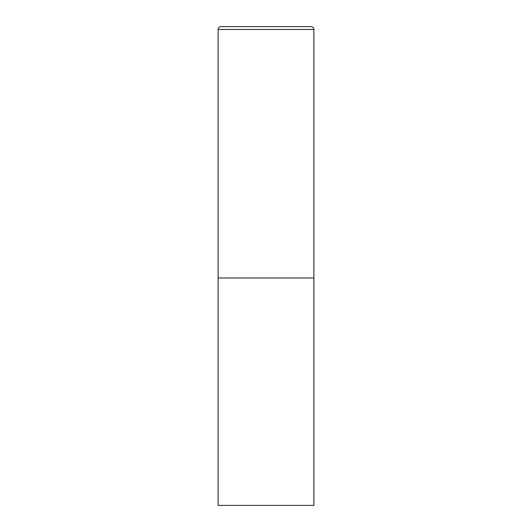 <?xml version="1.0" encoding="UTF-8"?>
<svg xmlns="http://www.w3.org/2000/svg" width="532" height="532" viewBox="0 0 532 532"><rect width="100%" height="100%" fill="white"/><g stroke="black" fill="none" stroke-linecap="round" stroke-linejoin="round"><path stroke-width="0.4" stroke-dasharray="2.66 2" d="M311.007 26.6L220.993 26.6M313.88 277.97L218.12 277.97L313.88 277.97M218.12 505.4L313.88 505.4M313.88 29.473L218.12 29.473"/><path stroke-width="0.8" d="M218.12 29.473L218.12 505.4L313.88 505.4L313.88 277.97L218.12 277.97L313.88 277.97L313.88 29.473A2.873 2.873 0 0 0 311.007 26.6L220.993 26.6A2.873 2.873 0 0 0 218.12 29.473L313.88 29.473"/></g></svg>
